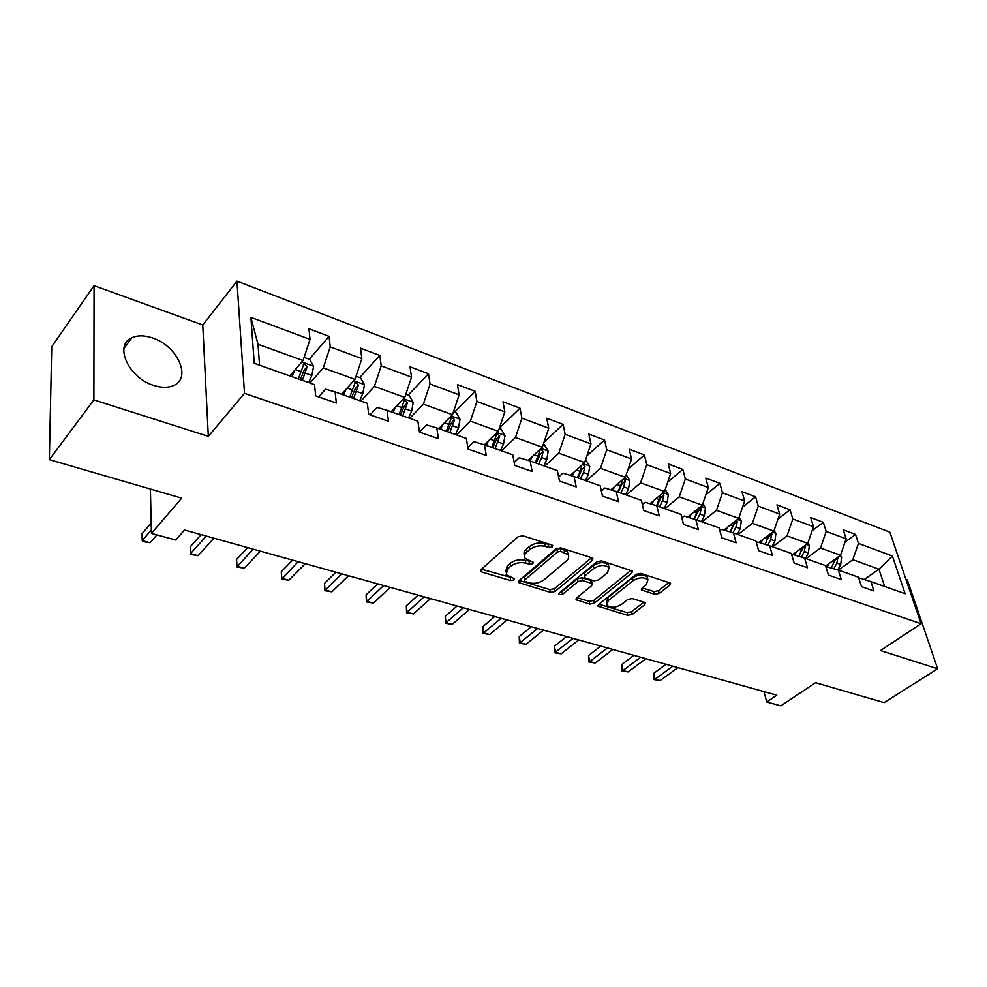<?xml version="1.0" encoding="UTF-8"?>
<svg xmlns="http://www.w3.org/2000/svg" width="987" height="987" viewBox="0 0 987 987"><rect width="100%" height="100%" fill="white"/><g stroke="black" fill="none" stroke-linecap="round" stroke-linejoin="round"><path stroke-width="1.48" d="M552.288 546.909L552.658 545.527L551.881 545.021L522.888 535.781L518.027 536.755L481.175 569.474L480.731 571.3L481.927 572.065L510.698 580.603L513.968 579.949L514.301 578.69L506.134 574.718L507.663 568.87L510.698 566.217C515.189 562.923 520.248 561.899 525.886 563.158L529.575 564.293L532.894 563.626L533.251 562.319L525.146 558.309C523.924 556.36 524.455 554.324 526.725 552.214L529.846 549.5C534.436 546.119 539.556 545.095 545.219 546.403L548.932 547.575L552.288 546.909M152.566 337.949C144.521 335.222 137.625 335.161 131.888 337.739C113.678 344.957 128.618 378.058 153.799 385.448C161.584 387.916 168.222 387.94 173.687 385.485C191.959 378.046 177.315 345.709 152.566 337.949M654.64 594.334L659.156 593.434L669.914 585.044L670.555 583.181L640.81 573.398L636.196 574.323L598.628 604.488L598.06 606.228L627.744 615.382L632.186 614.494L644.782 604.661L645.387 602.884L644.462 602.304L632.26 598.566L627.744 599.467L621.489 604.426C615.555 607.856 610.682 608.103 606.845 605.167L608.374 600.478L633.123 580.664C639.107 577.148 644.042 576.864 647.916 579.825L646.275 584.797L642.093 588.104L641.476 589.93L654.64 594.334L653.999 591.595L658.514 590.695L669.087 582.416M93.888 399.895L208.319 436.365L202.767 325.007L94.061 285.662L93.888 399.895L49.35 459.634L181.682 498.151L151.43 533.387L175.674 540.025L184.52 529.994L776.806 695.193L766.726 701.991L780.828 705.853L815.595 682.683L884.105 702.621L937.65 668.754L907.374 580.035L906.004 579.542M208.319 436.365L244.505 393.344L921.068 623.747L880.527 650.544L937.65 668.754M592.336 560.382L592.903 558.457L591.867 557.778L560.801 547.871L556.014 548.834L518.903 580.726L518.422 582.515L550.401 592.41L555.002 591.484L592.336 560.382L591.781 557.754M601.564 560.875L632.445 571.041L631.84 572.941L594.285 603.193L589.77 604.106L576.112 599.701L576.655 597.937L591.632 585.686L592.2 583.86L591.176 583.206L582.651 580.59L578.024 581.516L562.467 594.396L558.519 594.569L558.889 593.323L596.851 561.813L601.564 560.875M49.35 459.634L51.743 346.671L94.061 285.662M244.505 393.344L236.942 281.147L889.867 532.166L921.068 623.747M845.069 542.048L855.519 534.411L843.268 529.809L846.167 538.84L826.205 531.413L823.343 522.308L810.672 517.546L813.498 526.688L792.82 518.989L790.056 509.785L776.942 504.85L779.681 514.104L758.263 506.134L755.586 496.819L742.002 491.699L744.642 501.063L722.447 492.809L719.868 483.371L705.779 478.078L708.321 487.553L685.299 478.991L682.831 469.442L668.224 463.952L670.654 473.538L646.769 464.655L644.412 454.982L629.25 449.282L631.557 458.992L606.746 449.764L604.525 439.98L588.783 434.058L590.942 443.891L565.169 434.292L563.083 424.385L546.712 418.229L548.735 428.185L521.926 418.204L520.001 408.174L502.975 401.771L504.838 411.85L476.931 401.462L475.166 391.308L457.437 384.634L459.128 394.849L430.061 384.029L428.481 373.74L410.012 366.794L411.505 377.133L381.204 365.856L379.835 355.443L360.563 348.189L361.847 358.651L330.226 346.893L329.078 336.345L308.968 328.782L310.017 339.368L250.895 317.382L254.251 363.315L314.545 384.659L315.655 395.824L336.333 403.054L335.124 391.95L325.525 389.199L318.678 396.885M855.519 534.411L858.443 543.405L892.359 556.026L905.128 593.73L870.892 581.614L873.939 590.979L861.515 586.636L858.493 577.222L838.321 570.079L841.294 579.566L828.438 575.063L825.49 565.539L804.602 558.148L807.489 567.747L794.165 563.083L791.303 553.436L769.65 545.774L772.451 555.496L758.633 550.672L755.869 540.901L733.415 532.943L736.117 542.801L721.781 537.792L719.128 527.885L695.823 519.643L698.401 529.612L683.522 524.418L680.981 514.387L656.787 505.813L659.242 515.93L643.771 510.526L641.365 500.36L616.221 491.452L618.541 501.704L602.465 496.079L600.195 485.789L574.039 476.524L576.223 486.912L559.481 481.051L557.359 470.626L530.142 460.991L532.166 471.502L514.733 465.42L512.784 454.834L484.42 444.804L486.27 455.463L468.097 449.11L466.333 438.401L436.772 427.926L438.425 438.734L419.475 432.109L417.896 421.252L387.052 410.333L388.483 421.289L368.706 414.367L367.349 403.362L335.124 391.95M806.046 558.654L820.481 548.007L840.505 555.249L825.65 566.044M825.798 566.526L838.321 570.079M840.505 555.249L846.167 538.84M820.481 548.007L826.205 531.413M772.599 546.81L787.021 535.879L807.748 543.393L792.845 554.497M791.759 554.953L792.512 554.386L804.602 558.148M807.748 543.393L813.498 526.688M787.021 535.879L792.82 518.989M737.968 534.559L752.378 523.332L773.845 531.105L758.991 542.48M756.461 542.998L757.671 542.073L769.65 545.774M773.845 531.105L779.681 514.104M752.378 523.332L758.263 506.134M702.09 521.864L716.463 510.316L738.72 518.385L723.94 530.031M719.868 530.648L721.571 529.291L733.415 532.943M738.72 518.385L744.642 501.063M716.463 510.316L722.447 492.809M664.905 508.7L679.241 496.831L702.312 505.196L687.618 517.126M681.869 517.879L684.114 516.053L695.823 519.643M702.312 505.196L708.321 487.553M679.241 496.831L685.299 478.991M626.338 495.042L640.6 482.84L664.547 491.514L649.964 503.74M642.401 504.702L645.251 502.297L656.787 505.813M664.547 491.514L670.654 473.538M640.6 482.84L646.769 464.655M586.303 480.866L600.491 468.307L625.351 477.313L610.891 489.848M601.354 491.082L604.871 488.022L616.221 491.452M625.351 477.313L631.557 458.992M600.491 468.307L606.746 449.764M544.713 466.148L558.802 453.206L584.649 462.57L570.338 475.413M558.654 477.005L562.911 473.168L574.039 476.524M584.649 462.57L590.942 443.891M558.802 453.206L565.169 434.292M501.47 450.837L515.461 437.5L542.332 447.247L528.193 460.398M514.19 462.471L519.248 457.734L530.142 460.991L532.104 456.771M542.332 447.247L548.735 428.185M515.461 437.5L521.926 418.204M456.5 434.922L470.355 421.165L498.324 431.294L484.383 444.792M467.838 447.481L473.797 441.658L484.42 444.804M498.324 431.294L504.838 411.85M470.355 421.165L476.931 401.462M409.667 418.34L423.374 404.152L452.502 414.7L438.709 428.617M419.463 432.035L426.446 424.903L436.772 427.926M452.502 414.7L459.128 394.849M423.374 404.152L430.061 384.029M360.872 401.067L374.394 386.41L404.781 397.416L391.148 411.776M370.113 414.861L377.071 407.434L387.052 410.333M404.781 397.416L411.505 377.133M374.394 386.41L381.204 365.856M309.992 383.055L323.304 367.892L354.999 379.378L341.564 394.232M354.999 379.378L361.847 358.651M323.304 367.892L330.226 346.893M250.895 317.382L258.002 344.241L303.058 360.563L289.833 375.911M303.058 360.563L310.017 339.368M202.767 325.007L236.942 281.147M763.938 691.603L766.726 701.991M150.394 489.046L151.43 533.387M258.002 344.241L259.569 365.202M864.217 579.529L878.936 569.178L852.817 559.715L838.358 570.104M884.66 586.488L878.936 569.178L892.359 556.026M852.817 559.715L858.443 543.405M870.892 581.614L858.678 577.79M309.289 359.231L329.078 336.345M359.737 377.589L379.835 355.443M408.124 395.182L428.481 373.74M454.588 412.085L475.166 391.308M499.373 428.173L520.001 408.174M544.047 442.164L563.083 424.385M586.92 455.834L604.525 439.98M628.114 469.17L644.412 454.982M667.718 482.162L682.831 469.442M705.841 494.82L719.868 483.371M742.557 507.133L755.586 496.819M777.953 519.1L790.056 509.785M812.104 530.747L823.343 522.308M550.635 544.627L544.676 543.529C539.013 542.221 533.893 543.245 529.316 546.625L529.846 549.5M524.59 555.41C523.406 553.46 523.949 551.437 526.207 549.352L529.316 546.625M505.628 571.843L507.158 566.02L510.205 563.355C514.683 560.061 519.73 559.049 525.368 560.308L531.154 561.406M481.927 572.065L481.471 569.215L512.13 577.765M519.211 580.455L549.87 589.609L554.46 588.684L591.583 557.692M560.776 551.338L557.433 552.017L524.837 579.924L524.492 581.195L529.106 582.836C534.596 584.033 539.568 583.033 544.01 579.85L566.353 560.949C568.709 558.827 569.289 556.779 568.056 554.805L560.776 551.338L560.209 548.488L556.878 549.154L557.433 552.017M524.381 580.59L524.331 577.099L556.878 549.154M568.043 554.756L567.488 551.955L564.058 549.71L564.626 552.56M560.209 548.488L564.058 549.71M631.051 570.276L593.718 600.429L594.285 603.193M576.963 597.69L589.202 601.342L593.718 600.429M591.781 581.849L590.596 580.418L582.083 577.79L577.457 578.715L561.924 591.608L562.467 594.396M560.085 592.323L561.924 591.608M607.486 572.719L609.028 567.673C604.982 564.539 599.923 564.798 593.841 568.438L585.094 575.68L584.538 577.531L585.562 578.185L594.088 580.825L598.714 579.9L607.486 572.719M608.782 567.365L608.411 564.86C604.377 561.726 599.319 561.973 593.249 565.625L593.841 568.438M584.366 576.716L584.514 572.867L593.249 565.625M642.303 587.944L653.999 591.595M647.719 578.999L647.275 577.062C643.401 574.089 638.478 574.36 632.494 577.888L633.123 580.664M606.437 603.242L607.782 597.715L632.494 577.888M598.936 604.241L627.14 612.656L631.581 611.767L643.894 602.132M294.632 370.347L291.918 376.652M304.107 357.356L309.684 359.379L313.595 366.387L311.818 375.43L308.734 382.611M151.184 523.011L142.079 533.683L142.214 540.592L150.073 542.727L156.859 534.868M302.367 380.353L307.216 366.559L303.934 363.808L298.333 378.922M307.216 366.559L304.341 369.866L300.295 379.625M151.344 529.945L142.214 540.592L142.523 541.505L150.073 542.727M346.116 389.199L343.599 394.948M356.036 376.244L360.563 377.885L364.462 384.77L362.784 393.64L359.7 400.648M201.138 534.633L190.22 546.823L190.491 553.645L198.054 555.693L213.92 538.199M353.605 398.489L358.38 385.004L355.246 382.314L349.743 397.119M358.38 385.004L355.468 388.199L351.446 397.724M206.308 536.077L190.491 553.645L190.627 554.484L198.054 555.693M395.479 407.212L393.134 412.48M405.793 394.344L409.358 395.639L413.232 402.388L411.641 411.11L408.569 417.957M247.712 547.625L236.584 559.481L236.991 566.217L244.282 568.179L260.445 551.165M402.733 415.885L407.446 402.684L404.448 400.056L399.019 414.565M407.446 402.684L404.485 405.78L400.488 415.095M253.104 549.13L236.966 566.994L236.584 559.481M244.282 568.179L236.966 566.994M442.855 424.435L440.646 429.308M453.514 411.69L456.179 412.665L460.028 419.315L458.523 427.864L455.476 434.551M292.608 560.147L281.307 571.683L281.813 578.333L288.858 580.233L305.267 563.676M449.862 432.565L454.513 419.648L451.639 417.069L446.309 431.307M454.513 419.648L451.515 422.646L447.555 431.751M298.197 561.702L281.653 579.061L281.307 571.683M288.858 580.233L281.653 579.061M488.368 440.942L486.283 445.458M499.311 428.358L501.149 429.024L504.986 435.551L503.555 443.965L500.52 450.504M335.913 572.226L324.439 583.453L325.068 590.016L331.854 591.855L348.51 575.729M495.129 448.591L499.718 435.933L496.967 433.416L491.711 447.382M499.718 435.933L496.695 438.845L492.76 447.753M341.675 573.829L324.76 590.695L324.439 583.453M331.854 591.855L324.76 590.695M543.306 444.36L544.38 444.742L548.192 451.17L546.835 459.424L543.825 465.827M377.7 583.872L366.091 594.828L366.819 601.305L373.37 603.069L390.223 587.376M538.643 463.989L541.653 457.573L543.158 451.59L540.518 449.122L535.349 462.829M543.158 451.59L540.111 454.427L536.212 463.137M383.635 585.538L366.387 601.934L366.091 594.828M373.37 603.069L366.387 601.934M574.175 471.971L572.263 475.993M585.599 459.745L589.757 466.197L588.462 474.303L585.476 480.57M418.056 595.136L406.323 605.808L407.15 612.199L413.479 613.914L430.517 598.603M581.837 465.087L580.319 471.391L577.321 477.683M580.479 478.806L583.477 472.526L584.946 466.654L582.885 464.149M584.946 466.654L581.874 469.405L578 477.93M424.151 596.827L406.595 612.791L406.323 605.808M413.479 613.914L406.595 612.791M614.667 486.566L612.816 490.428M626.214 474.772L629.768 480.657L628.546 488.627L625.573 494.771M457.055 606.018L445.211 616.419L446.124 622.735L452.243 624.389L469.43 609.46M622.131 480.101L620.7 485.826L617.726 491.995M620.761 493.068L623.747 486.912L625.178 481.15L623.611 478.818M625.178 481.15L622.081 483.815L618.232 492.168M463.285 607.745L445.458 623.278L445.211 616.419M452.243 624.389L445.458 623.278M653.678 500.619L651.864 504.32M665.226 489.515L668.31 494.586L667.15 502.432L664.189 508.441M494.771 616.53L482.816 626.683L483.815 632.926L489.737 634.518L507.071 619.959M660.969 494.512L656.626 505.776M659.563 506.8L662.524 500.779L663.918 495.116L662.746 493.019M663.918 495.116L660.809 497.707L656.997 505.899M501.125 618.306L483.05 633.432L482.816 626.683M489.737 634.518L483.05 633.432M691.282 514.153L689.518 517.706M702.818 503.703L705.471 508.021L704.36 515.732L701.436 521.63M531.253 626.708L519.211 636.615L520.285 642.784L526.022 644.326L543.467 630.113M698.401 508.367L694.108 519.113M696.97 520.038L699.906 514.141L701.263 508.576L700.4 506.738M701.263 508.576L698.154 511.093L694.33 519.187M537.718 628.509L519.421 643.24L519.211 636.615M526.022 644.326L519.421 643.24M727.542 527.181L725.827 530.611M739.066 517.348L741.311 520.976L740.262 528.563L737.351 534.337M566.55 636.553L554.447 646.226L555.582 652.321L561.134 653.826L578.69 639.934M734.501 521.704L730.257 531.968M733.033 532.832L735.957 527.021L737.277 521.555L736.672 520.001M737.277 521.555L734.155 524.011L730.343 532.005M573.126 638.379L554.632 652.752L554.447 646.226M561.134 653.826L554.632 652.752M762.556 539.753L760.878 543.06M774.055 530.5L775.918 533.473L774.906 540.95L772.019 546.613M600.75 646.09L588.573 655.541L589.782 661.561L595.161 663.017L612.804 649.458M769.342 534.559L765.147 544.38M767.824 545.206L770.748 539.457L771.624 532.807M768.848 536.755L768.515 537.668M607.412 647.953L589.782 661.561L588.745 661.956L588.573 655.541M595.161 663.017L588.745 661.956M796.361 551.881L794.72 555.076M807.835 543.171L809.328 545.552L808.378 552.905L805.515 558.469M633.876 655.331L621.65 664.572L622.92 670.518L628.139 671.925L645.856 658.674M802.974 546.946L798.841 556.36M801.432 557.161L804.356 551.474L805.355 545.182M640.625 657.206L622.92 670.518L621.81 670.889L621.65 664.572M628.139 671.925L621.81 670.889M829.018 563.589L827.414 566.686M840.418 555.323L841.627 557.223L840.714 564.465L837.864 569.943M666.003 664.288L653.727 673.331L655.047 679.204L660.106 680.574L677.884 667.607M835.483 558.913L831.399 567.92M833.904 568.709L836.84 563.083L837.914 557.137M672.826 666.188L655.047 679.204L653.863 679.537L653.332 677.193L653.727 673.331M660.106 680.574L653.863 679.537M544.676 543.529L545.219 546.403M526.207 549.352L526.725 552.214M529.057 561.443L529.575 564.293M525.368 560.308L525.886 563.158M510.205 563.355L510.698 566.217M507.158 566.02L507.663 568.87M510.205 577.777L510.698 580.603M548.377 544.713L548.932 547.575M554.46 588.684L555.002 591.484M549.87 589.609L550.401 592.41M519.076 580.578L519.544 583.243M524.331 577.099L524.837 579.924M631.261 570.35L631.84 572.941M589.202 601.342L589.77 604.106M576.655 597.937L577.136 600.343M590.596 580.418L591.176 583.206M582.083 577.79L582.651 580.59M577.457 578.715L578.024 581.516M584.514 572.867L585.094 575.68M641.895 588.277L642.414 590.534M607.782 597.715L608.374 600.478M644.227 602.23L644.782 604.661M631.581 611.767L632.186 614.494M627.14 612.656L627.744 615.382M598.566 604.537L599.047 606.857M669.297 582.478L669.914 585.044M658.514 590.695L659.156 593.434M313.496 366.202L301.825 361.982M301.43 371.717L295.323 369.533M311.818 375.43L305.464 373.16M364.363 384.597L353.753 380.76M352.828 390.087L347.153 388.051M362.784 393.64L356.689 391.469M413.134 402.227L403.51 398.748M402.091 407.693L396.811 405.805M411.641 411.11L405.793 409.025M459.93 419.142L451.232 415.996M449.356 424.595L444.446 422.831M458.523 427.864L452.922 425.866M504.888 435.39L497.029 432.553M494.746 440.807L490.181 439.178M503.555 443.965L498.164 442.028M548.093 451.01L541.036 448.456M538.371 456.401L534.127 454.884M546.835 459.424L541.653 457.573M589.658 466.037L583.329 463.742M580.319 471.391L576.371 469.985M588.462 474.303L583.477 472.526M629.669 480.496L624.031 478.461M620.7 485.826L617.035 484.518M628.546 488.627L623.747 486.912M668.224 494.438L663.215 492.624M659.587 499.73L656.195 498.521M667.15 502.432L662.524 500.779M705.384 507.861L700.98 506.269M697.069 513.129L693.923 512.006M704.36 515.732L699.906 514.141M741.225 520.815L737.388 519.433M733.23 526.046L730.306 525.01M740.262 528.563L735.957 527.021M775.819 533.325L772.513 532.129M768.12 538.52L765.418 537.557M774.906 540.95L770.748 539.457M768.947 536.459L772.044 534.078M809.241 545.404L806.416 544.392M801.814 550.561L799.322 549.673M808.378 552.905L804.356 551.474M802.678 548.377L805.626 546.181M841.541 557.087L839.172 556.224M834.373 562.208L832.078 561.381M840.714 564.465L836.84 563.083M835.261 559.913L838.074 557.877M123.918 348.497L131.888 337.739M480.57 570.35L480.731 571.3M518.261 581.651L518.422 582.515M567.488 551.955L568.056 554.805M575.964 598.936L576.112 599.701M591.608 581.072L592.2 583.86M608.411 564.86L609.028 567.673M641.316 589.214L641.476 589.93M647.275 577.062L647.916 579.825M597.912 605.5L598.06 606.228M303.317 364.524L303.934 363.808M354.678 382.944L355.246 382.314"/></g></svg>

